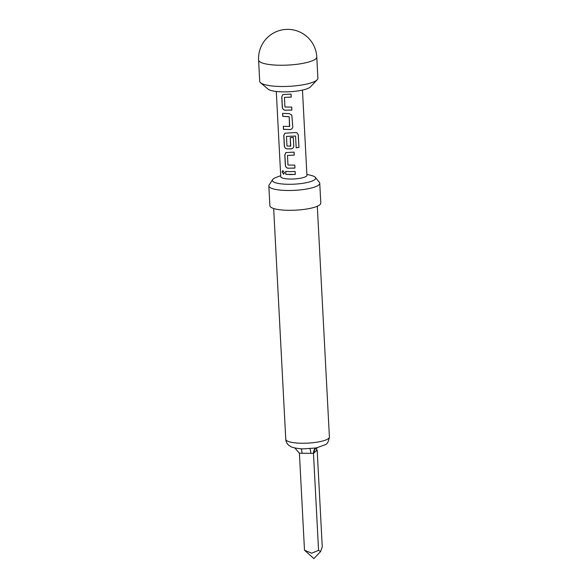 <?xml version="1.0" encoding="UTF-8"?>
<svg xmlns="http://www.w3.org/2000/svg" width="588" height="588" viewBox="0 0 588 588"><rect width="100%" height="100%" fill="white"/><g stroke="black" fill="none" stroke-linecap="round" stroke-linejoin="round"><path stroke-width="0.88" d="M282.144 172.108L282.784 170.564L284.467 172.674L283.651 174.254L282.144 172.108M283.71 174.239L282.269 172.086L282.843 170.557M291.721 107.067L291.883 110.044L284.974 110.162C283.453 109.882 282.585 108.89 282.387 107.178L281.836 96.77L282.865 94.55L291.06 94.109L291.222 97.086L284.423 97.41L284.937 107.031L291.744 107.104L291.898 110.081L284.915 110.191C283.387 109.905 282.519 108.905 282.299 107.214L281.755 96.807L282.865 94.55M291.038 94.08L291.2 97.057L284.423 97.41M291.832 115.094L292.765 126.641C292.655 128.331 291.751 129.309 290.053 129.573L283.46 129.331L283.306 126.354L289.686 126.405L289.178 116.784L282.777 116.336L282.622 113.359L289.215 113.602L291.81 115.057L292.75 126.611C292.655 128.316 291.758 129.286 290.068 129.536L283.548 129.294L283.394 126.324M289.494 126.604L289.2 116.747L282.865 116.306L282.71 113.33M293.316 137.416L293.765 145.949C293.669 147.654 292.773 148.632 291.082 148.874L287.003 148.838C285.474 148.558 284.614 147.566 284.416 145.861L283.872 135.446L284.893 133.226L295.573 132.535L297.065 132.829L298.314 134.917L298.969 147.412L296.183 147.831L295.566 136.056L286.474 136.409L286.981 146.03L290.715 146.067L290.274 137.607L293.331 137.452L293.779 145.978C293.669 147.676 292.765 148.646 291.067 148.911L286.944 148.867C285.415 148.58 284.541 147.588 284.327 145.89L283.784 135.475L284.893 133.219M295.566 136.056L286.474 136.409M290.523 146.272L290.288 137.577M294.764 165.088L294.919 168.065L288.01 168.175C286.488 167.896 285.628 166.904 285.43 165.199L284.886 154.784L285.959 152.535M294.081 152.094L294.257 155.1L287.473 155.423L287.973 165.044L294.786 165.118L294.941 168.094L287.951 168.205C286.429 167.918 285.555 166.926 285.342 165.228L284.798 154.813L285.9 152.564L294.103 152.13L294.257 155.1L287.473 155.423M295.103 171.431L295.257 174.408L290.325 174.577L285.9 174.313L285.739 171.336M276.286 91.463L280.755 176.687A13.105 2.969 -3 0 0 290.523 179.039A13.105 2.969 -3 0 0 306.51 176.121A13.105 2.969 -3 0 0 306.936 175.312L302.467 90.089M306.885 174.342L311.317 175.459A21.668 4.902 177 0 1 315.322 177.356A21.668 4.902 177 0 1 314.947 179.48A21.668 4.902 177 0 1 288.517 184.294A21.668 4.902 177 0 1 272.626 179.59A21.668 4.902 177 0 1 273.089 179.061A21.668 4.902 177 0 1 276.419 177.289L280.704 175.716M317.277 447.622L325.326 444.668C327.237 444.124 328.596 441.581 329.405 437.031A21.844 4.947 -3 0 1 302.041 443.242A21.844 4.947 -3 0 1 285.768 439.317C285.819 442.764 289.002 445.653 289.039 445.461L290.612 446.483C291.479 447.527 299.652 449.056 303.82 448.835L316.079 447.983M272.626 179.59L269.135 184.955A25.49 5.77 -3 0 0 268.841 185.911A25.49 5.77 -3 0 0 287.826 190.49A25.49 5.77 -3 0 0 319.747 183.243A25.49 5.77 -3 0 0 319.358 182.324L315.322 177.356M268.841 185.911L269.877 205.749A25.49 5.77 -3 0 0 288.87 210.32A25.49 5.77 -3 0 0 320.791 203.081L319.747 183.243M317.057 447.674A6.556 6.152 -132.4 0 0 316.476 450.651L317.167 449.974L322.253 546.965L320.622 551.522L318.556 550.339L311.677 553.205L304.488 550.199L313.896 558.6L320.622 551.522M317.175 79.792L310.449 86.862A21.844 4.947 177 0 1 283.629 91.89A21.844 4.947 177 0 1 268.01 89.082L260.587 82.754A29.128 6.593 -3 0 0 281.409 86.495A29.128 6.593 -3 0 0 317.175 79.792A29.128 6.593 -3 0 0 317.887 78.219L316.778 56.962A29.128 6.593 177 0 1 315.822 58.771A29.128 6.593 177 0 1 280.3 65.246A29.128 6.593 177 0 1 258.595 60.013L259.712 81.269A29.128 6.593 -3 0 0 260.587 82.754M290.134 171.637L295.117 171.468L295.272 174.438L285.812 174.342L285.658 171.373L290.134 171.637M315.896 448.166A6.556 6.152 -132.4 0 0 314.168 452.76L313.478 453.355L318.556 550.339M316.594 447.718C314.742 448.1 313.705 449.982 313.478 453.355L299.41 453.216L304.488 550.199M310.839 453.37A6.556 1.698 90.6 0 0 309.744 448.637M302.048 453.282A6.556 1.698 90.6 0 0 301.093 448.747M299.41 453.216L294.853 448.019M297.065 132.829L298.234 134.887L298.969 147.412M298.888 147.382L296.139 147.801M316.476 450.651L314.168 452.76M329.405 437.031L317.307 206.241M316.778 56.962A29.128 29.128 0 0 0 286.165 29.4A29.128 29.128 0 0 0 258.595 60.013M285.768 439.317L273.67 208.527"/></g></svg>
